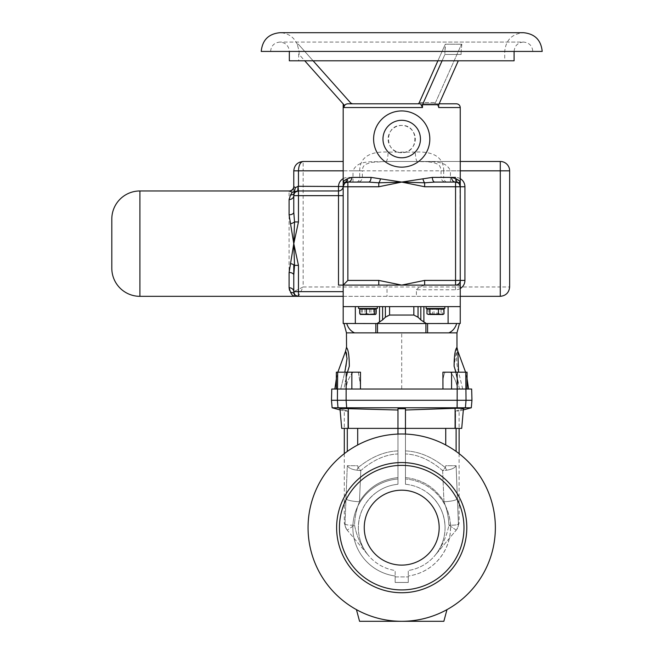 <?xml version="1.0" encoding="UTF-8"?>
<svg xmlns="http://www.w3.org/2000/svg" width="654" height="654" viewBox="0 0 654 654"><rect width="100%" height="100%" fill="white"/><g stroke="black" fill="none" stroke-linecap="round" stroke-linejoin="round"><path stroke-width="0.49" stroke-dasharray="3.27 2.45" d="M364.253 527.647A37.458 37.458 0 0 0 401.711 565.105A37.458 37.458 0 0 0 439.169 527.647A37.458 37.458 0 0 0 401.711 490.189A37.458 37.458 0 0 0 364.253 527.647A37.458 37.458 0 0 0 401.711 565.105A37.458 37.458 0 0 0 439.169 527.647A37.458 37.458 0 0 0 401.711 490.189A37.458 37.458 0 0 0 364.253 527.647A37.458 37.458 0 0 0 401.711 565.105A37.458 37.458 0 0 0 439.169 527.647A37.458 37.458 0 0 0 401.711 490.189A37.458 37.458 0 0 0 364.253 527.647M360.558 308.5L375.429 308.5L360.558 308.5M376.058 309.064L359.814 309.064M376.63 306.628L358.572 306.628L376.63 306.628M377.301 306.628L377.301 308.5L358.572 308.5L377.301 308.5L358.572 308.5L358.572 306.628M442.864 308.5L427.994 308.5L442.864 308.5M436.962 309.064L428.1 309.064L443.608 309.064L436.962 309.064L436.962 313.83L440.289 314.5L443.608 313.83L442.864 314.5L442.12 313.83L438.066 314.5L434.003 313.83L430.684 314.5L427.364 313.83L428.1 314.5L428.844 313.83L432.907 314.5L436.962 313.83M444.172 306.628L426.122 306.628L444.172 306.628M426.792 308.5L444.851 308.5L426.792 308.5M444.009 309.064L426.964 309.064M444.851 306.628L444.851 308.5L426.122 308.5L426.122 306.628M362.185 309.064L369.224 309.064L362.185 309.064M460.244 306.628L343.178 306.628M413.843 306.628L413.843 315.056L416.173 315.792L422.68 321.449L426.4 323.542L377.023 323.542L380.742 321.449L387.25 315.792L389.58 315.056L389.58 306.628M460.244 288.52A9.369 9.369 0 0 1 455.56 289.771L416.402 289.771L416.402 296.327L343.178 296.327L343.178 285.095L387.021 285.095L387.021 296.327M456.966 332.853L346.457 332.853M413.843 315.056L389.58 315.056M442.913 385.934C442.611 380.685 443.306 376.107 445.014 372.183L445.096 372.183C443.355 375.846 442.627 380.137 442.913 385.051L442.979 389.04L451.571 389.04L351.852 389.04L471.657 389.04M456.966 347.429L454.113 366.273L459.509 389.04L457.587 389.04L467.07 389.04L467.07 372.183L450.557 372.183C454.334 377.154 456.68 382.778 457.587 389.04C456.705 382.762 454.326 377.137 450.459 372.183L467.07 372.183L442.913 372.183L442.913 385.051M456.713 408.26L405.455 410.025L405.455 450.908C418.887 451.374 432.18 456.95 445.349 467.626A13.391 2.338 -118.2 0 1 446.617 470.218L442.644 470.618C430.373 460.007 417.971 454.448 405.455 453.958L405.455 450.908C418.887 451.374 432.18 456.95 445.349 467.626L442.644 470.618C430.373 460.007 417.971 454.448 405.455 453.958L405.455 428.378L461.716 428.378L454.808 428.378L455.617 411.047C461.062 409.592 463.629 408.701 463.318 408.358L456.713 408.26L457.293 400.281L471.951 400.281M360.501 385.934L358.408 372.183L360.501 372.183L360.468 389.04L401.711 389.04L401.711 332.853M352.866 372.183C349.089 377.154 346.743 382.778 345.835 389.04C346.71 382.762 349.089 377.137 352.964 372.183L358.408 372.183M347.438 372.183L343.914 389.04L345.835 389.04L343.914 389.04L347.438 372.208M347.707 371.251L349.334 366.191L345.018 382.86M349.334 366.191C349.252 355.694 348.296 349.44 346.457 347.429C348.296 349.489 349.244 355.768 349.31 366.273L345.091 382.451M352.964 372.183L358.318 372.183L360.501 385.051M445.072 527.647A43.36 43.36 0 0 1 408.268 570.509L408.268 576.002L408.268 570.509A43.36 43.36 0 0 0 445.072 527.647C444.704 513.333 438.891 501.749 427.634 492.895A43.36 43.36 0 0 1 445.072 527.647C444.704 513.333 438.891 501.749 427.634 492.895C421.037 487.941 413.639 485.072 405.455 484.271L405.455 477.6C422.214 479.382 435.049 487.426 443.96 501.732L442.644 470.618L445.349 467.626L445.734 465.722L456.116 465.722L458.413 523.944L459.116 523.175L458.429 523.928A9.647 9.516 40 0 1 456.23 530.132L434.926 555.524C441.573 547.414 444.949 538.128 445.072 527.647A43.36 43.36 0 0 0 427.634 492.895C421.037 487.941 413.639 485.072 405.455 484.271L405.455 477.6C422.214 479.382 435.049 487.426 443.96 501.732L442.644 470.618L446.617 470.218C451.718 469.441 454.89 467.937 456.116 465.722L458.413 523.944A9.647 9.516 -140 0 1 456.23 530.132L434.926 555.524C441.573 547.414 444.949 538.128 445.072 527.647M450.5 527.647A48.788 48.788 0 0 1 408.268 576.002A48.788 48.788 0 0 0 405.455 478.998L405.455 484.271L405.455 478.998A48.788 48.788 0 0 1 450.5 527.647M397.967 434.068A93.653 93.653 0 0 1 405.455 434.068A93.653 93.653 0 0 0 397.967 434.068L397.967 478.998L397.967 434.068A93.653 93.653 0 0 0 308.059 527.647A93.653 93.653 0 0 0 401.711 621.3A93.653 93.653 0 0 0 495.364 527.647A93.653 93.653 0 0 0 401.711 433.994A93.653 93.653 0 0 0 308.059 527.647A93.653 93.653 0 0 1 405.455 434.068L405.455 408.717L405.455 410.025L405.455 408.717L397.967 408.717L397.967 450.908C384.536 451.374 371.235 456.95 358.073 467.626A13.391 2.338 -61.8 0 0 356.798 470.218L360.779 470.618C373.05 460.007 385.451 454.448 397.967 453.958L397.967 450.908C384.536 451.374 371.235 456.95 358.073 467.626L360.779 470.618C373.05 460.007 385.451 454.448 397.967 453.958L397.967 428.378L341.707 428.378L348.615 428.378L347.903 411.072L344.298 411.039L347.797 411.047C342.361 409.592 339.794 408.701 340.105 408.358L397.967 410.025L397.967 408.717L397.967 434.068A93.653 93.653 0 0 1 446.976 609.634A93.653 93.653 0 0 1 356.438 609.634A93.653 93.653 0 0 0 446.976 609.634L443.853 621.3L359.569 621.3L443.853 621.3L446.976 609.634L443.853 621.3L359.569 621.3L356.438 609.634A93.653 93.653 0 0 1 308.059 527.647A93.653 93.653 0 0 0 356.438 609.634M375.788 492.895A43.36 43.36 0 0 0 395.155 570.509L395.155 576.002L395.155 570.509A43.36 43.36 0 0 1 358.351 527.647C358.719 513.333 364.531 501.749 375.788 492.895C382.386 487.941 389.776 485.072 397.967 484.271L397.967 477.6C381.208 479.382 368.374 487.426 359.463 501.732L360.779 470.618L358.073 467.626L357.689 465.722L347.299 465.722L345.01 523.944L344.298 523.175L344.985 523.928A9.647 9.516 -40 0 0 347.192 530.132L368.496 555.524C361.85 547.414 358.466 538.128 358.351 527.647C358.719 513.333 364.531 501.749 375.788 492.895A43.36 43.36 0 0 0 358.351 527.647C358.466 538.128 361.85 547.414 368.496 555.524C361.31 546.531 356.659 536.403 354.542 525.129C354.811 517.036 356.455 509.237 359.463 501.732L360.779 470.618L356.798 470.218C351.697 469.441 348.533 467.937 347.299 465.722L344.985 523.928A9.647 9.516 140 0 0 347.192 530.132L368.496 555.524C361.31 546.531 356.659 536.403 354.542 525.129C354.811 517.036 356.455 509.237 359.463 501.732A14.045 3.041 -178 0 1 345.704 498.691A14.045 3.041 2 0 0 359.463 501.732C368.374 487.426 381.208 479.382 397.967 477.6L397.967 478.998A48.788 48.788 0 0 0 395.155 576.002L395.155 582.452L408.268 582.452L408.268 576.002L408.268 582.452L408.268 576.91L408.268 582.452L395.155 582.452L395.155 576.002A48.788 48.788 0 0 1 397.967 478.998L397.967 484.271C389.776 485.072 382.386 487.941 375.788 492.895L374.603 493.803L375.788 492.895M463.988 527.647A62.277 62.277 0 0 0 401.711 465.37A62.277 62.277 0 0 0 339.434 527.647A62.277 62.277 0 0 0 401.711 589.924A62.277 62.277 0 0 0 463.988 527.647M466.801 527.647A65.089 65.089 0 0 0 401.711 462.558A65.089 65.089 0 0 0 336.622 527.647A65.089 65.089 0 0 0 401.711 592.737A65.089 65.089 0 0 0 466.801 527.647M463.318 408.358C463.629 408.701 461.062 409.592 455.617 411.047L455.568 428.378L454.808 428.378L455.519 411.072L459.116 411.039L455.519 411.072L455.568 428.378L461.716 428.378L463.318 408.358L465.403 407.777L332.126 407.777M289.518 290.286L290.605 292.412C292.044 294.995 293.106 296.303 293.777 296.327L298.461 296.327L303.145 286.967L293.777 291.643A4.684 3.916 180 0 0 289.093 287.727L289.093 190.968M293.777 275.064L293.777 264.813M293.777 195.652L293.777 186.545L293.777 195.652M437.902 60.797L445.284 44.219L461.838 44.219L461.119 51.429L461.838 44.219L445.284 44.219L444.892 51.429L445.619 44.219L461.838 44.219L445.284 44.219L419.288 102.555A3.744 1.872 90 0 1 417.89 103.806L434.109 103.806L417.89 103.806L420.587 103.806L417.89 103.806L420.587 103.806L422.492 107.558L422.492 104.746L444.892 54.47L461.119 54.47L444.892 54.47L444.892 51.429L444.892 54.47L442.071 60.797M289.33 60.797L514.093 60.797M461.119 51.429L461.119 54.47L461.119 51.429L504.724 51.429L461.119 51.429M270.601 51.429C271.157 45.739 274.271 42.624 279.961 42.069C285.651 42.624 288.774 45.739 289.33 51.429L542.191 51.429M313.111 60.797L298.338 44.219L297.668 44.219L298.338 44.219L350.331 102.555A3.744 3.744 0 0 0 353.127 103.806L347.732 103.806C345.435 104.019 344.168 105.269 343.93 107.558L343.93 104.746C342.925 103.618 342.925 103.618 343.93 104.746L299.123 54.47L299.123 51.429L444.892 51.429L299.123 51.429L297.251 44.219L299.123 51.429L299.123 54.47L304.764 60.797M401.711 167.146A28.106 28.106 0 0 1 373.606 139.049A28.106 28.106 0 0 1 401.711 110.943A28.106 28.106 0 0 1 429.817 139.049A28.106 28.106 0 0 1 401.711 167.146M401.711 152.644A13.595 13.595 0 0 1 388.116 139.049A13.595 13.595 0 0 1 401.711 125.445C419.255 124.603 419.255 153.486 401.711 152.644C384.184 153.494 384.143 124.62 401.711 125.445A13.595 13.595 0 0 1 415.306 139.049A13.595 13.595 0 0 1 401.711 152.644M416.402 289.771C419.786 286.338 423.866 284.776 428.623 285.095L460.244 285.095L459.991 181.436M428.623 285.095L424.65 285.095M343.178 178.64A9.369 9.369 0 0 1 347.846 177.389L362.357 177.389L359.716 177.389L359.716 170.833C359.692 154.344 374.906 151.352 388.059 152.104A9.369 2.183 90 0 1 385.876 161.473L460.244 161.473L385.876 161.473C374.611 162.593 358.114 158.783 352.997 170.833L343.178 170.833M356.356 182.074L347.846 182.074L356.356 182.074A4.684 3.36 90 0 0 359.716 177.389L351.836 177.389L347.16 178.869L343.178 182.074L343.17 186.521A4.684 4.684 0 0 1 338.494 190.968L297.774 190.968M418.037 306.628L420.816 306.628L418.037 306.628L418.037 317.215M293.777 296.327L294.529 294.194A4.684 4.684 0 0 0 298.461 296.327L500.277 296.327L500.277 286.967L303.145 286.967L303.145 170.833L500.277 170.833L500.277 286.967L509.646 286.967L509.646 170.833A9.369 9.369 0 0 0 500.277 161.473L500.277 170.833L509.646 170.833M460.244 296.327L416.402 296.327M378.772 285.095L343.178 285.095L343.178 186.357A4.684 4.643 -0 0 1 344.56 183.071L345.32 182.818A4.684 4.684 0 0 0 343.17 186.521A4.684 4.684 0 0 1 338.494 190.968M456.5 103.806L434.109 103.806A3.744 1.872 -90 0 0 435.507 102.555L461.511 44.219L435.507 102.555A3.744 1.872 -90 0 1 434.109 103.806L436.815 103.806L438.711 107.558L438.711 104.746L422.492 104.746M457.252 179.523L451.571 177.389A4.684 3.989 90 0 0 455.56 182.074L434.82 182.074M417.546 161.473A9.369 2.183 90 0 1 415.364 152.104C428.632 151.352 443.698 154.377 443.706 170.833L450.426 170.833C445.325 158.808 428.844 162.584 417.546 161.473C419.688 161.603 426.719 161.015 434.869 163.05L436.905 163.852C439.21 164.358 440.6 166.688 441.066 170.833L441.066 177.389L451.571 177.389L443.706 177.389L443.706 170.833M387.021 285.095L338.494 285.095M353.127 103.806L347.732 103.806L353.127 103.806M460.244 107.558L438.711 107.558L436.815 103.806L439.128 103.806M368.603 182.074L347.863 182.074A4.684 4.684 0 0 0 343.17 186.521L343.17 186.513A4.684 4.684 0 0 1 347.846 182.074L344.911 183.12M438.711 104.746L458.299 60.797M500.359 296.327A9.369 9.369 0 0 0 509.646 287.041M303.145 161.473A9.369 9.369 0 0 0 293.777 170.833L303.145 170.833L303.145 161.473M290.605 292.412A4.684 4.21 147 0 1 294.529 294.194L293.777 291.643A4.684 4.684 0 0 0 298.461 296.327A4.684 4.684 0 0 1 293.777 291.643M460.244 280.411A4.684 4.684 0 0 1 455.56 285.095A4.684 4.684 0 0 0 460.244 280.411A4.684 4.684 0 0 1 455.56 285.095A4.684 4.684 0 0 0 460.244 280.411M298.461 190.968A4.684 4.684 0 0 0 294.529 193.102L294.807 192.726M345.337 182.818A4.684 4.684 0 0 0 343.178 186.758M343.178 182.074L344.56 183.071A4.684 4.423 60.9 0 0 345.737 179.785M460.244 178.648A9.369 9.369 0 0 0 455.56 177.389L455.56 182.074L458.086 182.818A4.684 4.684 0 0 1 460.244 186.758A4.684 4.684 0 0 0 458.086 182.818L459.803 182.826M456.255 178.877A4.684 4.251 122.7 0 0 458.086 182.818L459.386 184.06M455.56 182.074A4.684 4.684 0 0 1 460.244 186.758A4.684 4.684 0 0 0 455.56 182.074M351.836 177.389A4.684 3.989 90 0 1 347.846 182.074L347.846 177.389M347.16 178.869A4.684 4.251 57.3 0 1 345.32 182.818L343.17 186.521M397.967 428.378L348.615 428.378L397.967 428.378L397.967 410.025M340.105 408.358L341.707 428.378L348.615 428.378L347.797 411.047C342.361 409.592 339.794 408.701 340.105 408.358L338.012 407.777L337.39 400.281L331.472 400.281M457.228 372.183L457.293 400.281L337.39 400.281L337.668 389.04L360.468 389.04M347.854 428.378L347.797 411.047L347.854 428.378M405.455 434.068L405.455 478.998L405.455 434.068A93.653 93.653 0 0 1 446.976 609.634M395.155 576.91L395.155 582.452L395.155 576.91L408.268 576.91L395.155 576.91M345.01 523.944C345.892 524.958 349.064 525.35 354.542 525.129L347.209 530.132L354.542 525.129C349.064 525.35 345.892 524.958 345.01 523.944A9.647 9.565 -59.3 0 0 347.209 530.132L347.209 530.132A9.647 9.565 120.7 0 1 345.01 523.944M405.455 428.378L454.808 428.378L405.455 428.378L405.455 410.025M405.455 453.958L405.455 477.6L405.455 453.958M465.754 372.183L466.032 400.281L465.403 407.777L471.297 407.777M434.926 555.524C442.112 546.531 446.764 536.403 448.881 525.129C448.603 517.036 446.968 509.237 443.96 501.732A14.045 3.041 -2 0 0 457.718 498.691A14.045 3.041 178 0 1 443.96 501.732C446.968 509.237 448.603 517.036 448.881 525.129C454.358 525.35 457.53 524.958 458.413 523.944A9.647 9.565 -120.7 0 1 456.214 530.132L448.881 525.129C446.764 536.403 442.112 546.531 434.926 555.524M456.23 530.132L448.881 525.129C454.358 525.35 457.53 524.958 458.413 523.944A9.647 9.565 59.3 0 1 456.214 530.132L456.23 530.132M358.073 467.626L357.689 465.722L347.299 465.722C348.533 467.937 351.697 469.441 356.798 470.218A13.391 2.338 118.2 0 1 358.073 467.626M445.349 467.626L445.734 465.722L456.116 465.722C454.89 467.937 451.718 469.441 446.617 470.218A13.391 2.338 61.8 0 0 445.349 467.626M450.557 372.183L445.014 372.183M467.07 389.04L457.587 389.04L459.509 389.04L454.089 366.191M450.459 372.183L445.096 372.183M425.918 323.485L425.918 332.853L427.585 332.853L427.585 323.485L456.713 323.485L427.585 323.485M428.149 332.853L427.585 332.853M375.837 332.853L377.505 332.853L375.837 332.853L375.837 323.485L346.702 323.485C348.149 328.022 350.757 331.145 354.55 332.853M459.509 389.04L462.705 389.04C470.455 389.04 470.455 389.04 462.705 389.04C470.455 389.04 470.455 389.04 462.705 389.04L459.5 389.04M331.766 389.04L340.718 389.04C332.968 389.04 332.968 389.04 340.718 389.04L343.922 389.04L340.718 389.04L344.813 372.183M336.352 389.04L345.835 389.04L336.352 389.04L337.668 389.04L337.668 372.183L336.352 372.183L336.352 389.04M451.571 372.183L451.571 389.04M351.852 389.04L351.852 372.183L358.318 372.183M351.852 372.183L337.668 372.183M340.718 389.04L346.04 367.213C347.323 357.926 347.176 352.563 345.606 351.116C347.151 352.31 347.323 357.542 346.121 366.82L340.718 389.04M458.397 382.86L455.985 372.183M462.705 389.04L457.309 366.796C456.132 357.509 456.304 352.285 457.816 351.116C456.222 352.563 456.075 357.926 457.367 367.213L458.593 372.183M454.113 366.273L458.331 382.451M456.713 323.485L459.476 323.485L456.713 323.485C455.274 328.022 452.658 331.145 448.873 332.853M346.702 323.485L343.178 323.485M460.244 323.485L426.4 323.542M377.023 323.542L375.837 323.485M374.971 309.064L369.224 309.064L374.971 309.064M369.224 314.5L360.444 314.5L359.414 313.83L362.185 314.5L364.957 313.83L369.224 314.5L373.483 313.83L374.971 314.5L369.224 314.5M373.687 314.5L375.429 314.5L376.459 313.83L373.687 314.5L370.916 313.83L366.657 314.5L373.687 314.5M366.657 314.5L360.902 314.5L362.39 313.83L366.657 314.5M376.459 309.064L376.459 313.83L375.429 314.5L360.444 314.5L359.414 313.83L359.414 309.064M373.483 309.064L373.483 313.83M364.957 309.064L364.957 313.83M370.916 309.064L370.916 313.83M362.39 309.064L362.39 313.83M441.025 309.064L441.025 313.83L442.521 314.5L444.009 313.83M432.507 309.064L436.766 309.064L432.507 309.064L432.507 313.83L436.766 314.5L441.025 313.83M426.964 313.83L429.735 314.5L432.507 313.83M428.452 314.5L429.735 314.5M443.608 309.064L443.608 313.83L442.864 314.5M428.844 309.064L428.844 313.83M427.364 309.064L430.684 309.064L427.364 309.064L427.364 313.83L427.88 314.435M434.003 309.064L438.066 309.064L430.684 309.064L434.003 309.064L434.003 313.83M442.12 309.064L438.066 309.064L442.12 309.064L442.12 313.83M443.085 314.435L428.1 314.5M359.814 313.83L360.558 314.5L361.294 313.83L365.357 314.5L369.42 313.83L372.739 314.5L376.058 313.83M361.294 309.064L372.739 309.064L361.294 309.064L361.294 313.83M369.42 309.064L369.42 313.83M420.816 306.628L420.816 319.912M379.524 306.628L379.524 322.177M343.93 107.558L422.492 107.558M139.907 296.327L139.907 190.968M401.711 51.429L514.093 51.429L401.711 51.429M415.364 152.104L388.059 152.104M352.997 182.074L352.997 170.833L362.357 170.833C362.479 167.588 363.608 165.397 365.749 164.268L371.243 162.38L385.876 161.473M460.244 170.833L450.426 170.833L450.426 182.074M419.288 102.555L435.507 102.555L419.288 102.555M447.066 182.074A4.684 3.36 90 0 1 443.706 177.389L441.066 177.389C441.336 180.234 442.897 181.796 445.742 182.074M359.716 170.833L362.357 170.833L362.357 177.389C362.079 180.234 360.517 181.796 357.673 182.074M455.56 289.771L455.56 285.095M346.031 179.597A4.684 4.39 60.4 0 1 344.715 183.055A4.684 4.652 1.3 0 0 343.178 186.349M347.299 451.424L347.299 428.378M357.689 444.99L357.689 428.378M346.71 408.26L346.121 400.281L346.195 372.183M348.329 428.378L348.329 408.325M405.455 428.452A99.269 99.269 0 0 0 397.967 428.452M456.116 428.378L456.116 451.424M445.734 444.99L445.734 428.378M455.094 428.378L455.094 408.325M377.505 332.853L377.505 323.485M423.89 322.177L423.89 306.628M448.096 306.628L448.096 323.485M355.326 306.628L355.326 323.485M382.606 319.912L382.606 306.628M385.386 306.628L385.386 317.215M442.979 308.5L442.979 309.064M360.444 308.5L360.444 309.064M401.711 32.7L523.462 32.7C512.082 33.812 505.836 40.057 504.724 51.429L504.724 60.797M297.251 44.219C293.801 36.902 288.038 33.068 279.961 32.7M514.093 51.429C514.649 45.739 517.772 42.624 523.462 42.069L401.711 42.069L523.462 42.069C529.143 42.624 532.266 45.739 532.822 51.429M401.711 42.069L279.961 42.069L401.711 42.069M298.69 53.988L298.69 60.797M294.529 294.194L294.84 294.619M340.088 409.911L344.298 411.039L344.298 428.378M344.298 453.655L344.298 523.175L346.563 529.38M463.334 409.911L459.116 411.039L459.116 428.378M459.116 453.655L459.116 523.175L456.86 529.38M427.634 492.895L428.811 493.803L427.634 492.895M336.352 378.805L337.848 372.183M467.07 378.805L465.574 372.183M375.429 308.5L375.429 309.064M427.994 308.5L427.994 309.064"/><path stroke-width="0.98" d="M439.169 527.647A37.458 37.458 0 0 1 401.711 565.105A37.458 37.458 0 0 1 364.253 527.647A37.458 37.458 0 0 1 401.711 490.189A37.458 37.458 0 0 1 439.169 527.647M358.572 306.628L358.572 308.5L377.301 308.5L377.301 306.628M426.122 306.628L426.122 308.5L444.851 308.5L444.851 306.628M139.907 296.327A28.097 28.097 0 0 1 111.809 268.23L111.809 219.065A28.097 28.097 0 0 1 139.907 190.968L139.907 296.327L293.777 296.327C293.106 296.303 292.052 294.995 290.605 292.412L289.093 287.727L289.093 272.497L293.777 243.648L289.093 214.806A4.684 2.567 0 0 0 293.777 212.239L293.777 195.652L293.777 212.239L293.777 195.652L293.777 212.239L294.529 221.935L298.461 221.935L293.777 243.648L298.461 265.361L298.461 291.643L343.178 291.643L343.178 306.628L460.244 306.628L460.244 296.327L500.277 296.327A9.369 9.369 0 0 0 500.359 296.327M346.546 347.576L346.457 332.853L456.966 332.853L459.476 323.485M389.58 306.628L389.58 315.056L385.386 317.215L382.606 319.912L377.023 323.542L426.4 323.542L420.816 319.912L418.037 317.215L413.843 315.056L413.843 306.628M389.58 315.056L413.843 315.056M401.711 389.04L442.954 389.04L442.913 372.183L451.571 372.183L451.571 389.04L331.766 389.04L331.472 400.281L471.951 400.281L471.657 389.04L451.571 389.04M349.334 366.191C349.252 355.694 348.296 349.44 346.457 347.429C348.296 349.489 349.244 355.768 349.31 366.273L347.438 372.183M336.352 378.805L334.848 389.04L336.352 389.04L336.352 372.183L360.501 372.183L360.444 389.04M339.434 527.647A62.277 62.277 0 0 0 401.711 589.924A62.277 62.277 0 0 0 463.988 527.647A62.277 62.277 0 0 0 401.711 465.37A62.277 62.277 0 0 0 339.434 527.647M336.622 527.647A65.089 65.089 0 0 0 401.711 592.737A65.089 65.089 0 0 0 466.801 527.647A65.089 65.089 0 0 0 401.711 462.558A65.089 65.089 0 0 0 336.622 527.647M308.059 527.647A93.653 93.653 0 0 0 401.711 621.3A93.653 93.653 0 0 0 495.364 527.647A93.653 93.653 0 0 0 401.711 433.994A93.653 93.653 0 0 0 308.059 527.647M405.455 428.452A99.269 99.269 0 0 0 397.967 428.452L397.967 408.717L405.455 408.717L405.455 434.068M405.455 428.378L461.716 428.378L463.465 408.448L456.713 408.26L457.138 407.777L338.012 407.777L337.39 400.281L337.668 372.183M397.967 428.378L341.707 428.378L339.957 408.448L397.967 410.025M293.777 264.813L293.777 291.643L293.777 275.064L293.777 291.643L293.777 275.064L294.529 265.361A4.684 1.725 14.9 0 0 290.605 263.587M297.774 190.968L294.308 191.671L295.379 187.649L293.777 186.545L293.777 170.833L293.777 186.292A4.684 4.684 0 0 1 289.093 190.968L139.907 190.968M437.902 60.797L419.288 102.555A3.744 1.872 90 0 1 417.89 103.806L353.127 103.806A3.744 3.744 0 0 1 350.331 102.555L313.111 60.797M111.809 219.065L111.809 268.23M514.093 51.429L514.093 60.797L289.33 60.797L289.33 51.429L261.232 51.429C262.344 40.057 268.59 33.812 279.961 32.7L401.711 32.7L279.961 32.7M401.711 32.7L523.462 32.7C534.833 33.812 541.079 40.057 542.191 51.429L261.232 51.429M401.711 167.146A28.106 28.106 0 0 1 373.606 139.049A28.106 28.106 0 0 1 401.711 110.943A28.106 28.106 0 0 1 429.817 139.049A28.106 28.106 0 0 1 401.711 167.146A28.106 28.106 0 0 0 429.817 139.049A28.106 28.106 0 0 0 401.711 110.943M343.178 291.643L343.178 182.074C343.203 181.395 344.535 180.324 347.168 178.877L351.852 177.389L371.055 177.389L401.711 182.074L432.368 177.389L451.571 177.389L456.255 178.877C458.887 180.332 460.22 181.395 460.244 182.074L460.244 285.095L343.178 285.095L343.178 296.327L298.461 296.327A4.684 4.684 0 0 1 293.777 291.643A4.684 3.916 180 0 0 289.093 287.727L289.518 290.286M459.803 182.826L460.244 182.074L460.244 107.558L438.711 107.558L438.711 104.746L422.492 104.746L422.492 107.558L343.93 107.558L343.93 104.746C342.925 103.618 342.925 103.618 343.93 104.746L304.764 60.797M293.777 291.643L298.461 291.643L298.461 296.327L293.777 296.327L294.529 294.194A4.684 4.684 0 0 0 298.461 296.327A4.684 4.684 0 0 1 293.777 291.643L294.529 294.194A4.684 4.21 147 0 0 290.605 292.412M459.991 181.436L458.045 179.997M457.898 179.907L457.252 179.523M432.368 177.389A4.684 2.453 -90 0 0 434.82 182.074L424.65 182.818L424.65 186.758L401.711 182.074L378.772 186.758L347.863 186.758L347.863 280.411L343.178 285.095L338.494 285.095L338.494 195.652L298.461 195.652L298.461 221.935M343.93 107.558C344.168 105.269 345.435 104.019 347.732 103.806L420.587 103.806L422.492 107.558M439.128 103.806L456.5 103.806C458.773 104.035 460.024 105.278 460.244 107.558M347.863 280.411L378.772 280.411L401.711 285.095L424.65 280.411L424.65 285.095M351.852 177.389A4.684 3.989 -90 0 1 347.863 182.074L368.603 182.074L378.772 182.818L401.711 182.074L424.65 182.818A4.684 1.651 -104 0 1 422.95 178.877M434.82 182.074L455.56 182.074L458.086 182.818L460.244 182.074M343.178 170.833L293.777 170.833C294.374 165.192 297.496 162.069 303.145 161.473L343.178 161.473L303.145 161.473C300.317 162.069 298.755 165.192 298.461 170.833L298.461 186.292L343.17 186.521M460.244 161.473L500.277 161.473L460.244 161.473M509.646 286.967C509.049 292.608 505.926 295.731 500.277 296.327L500.277 170.833L509.646 170.833L509.646 286.967A9.369 9.369 0 0 1 509.646 287.041M295.379 187.649L298.11 186.292L297.75 190.968L338.494 190.968A4.684 4.684 0 0 0 343.178 186.398L343.178 186.357A4.684 4.652 1.3 0 0 343.178 186.398L343.178 186.341M294.66 191.655L293.777 195.652A4.684 3.916 0 0 1 289.093 199.568L290.605 194.892L292.297 192.227L289.093 190.968M422.492 104.746L442.071 60.797M438.711 104.746L458.299 60.797M509.646 170.833A9.369 9.369 0 0 0 500.277 161.473A9.369 9.369 0 0 1 509.646 170.833M290.605 223.709A4.684 1.725 -14.9 0 0 294.529 221.935L293.777 243.648L294.529 265.361L298.461 265.361M294.529 193.102L294.529 193.102A4.684 4.21 33 0 1 290.605 194.892M298.11 186.292L298.461 190.968A4.684 4.684 0 0 0 293.777 195.652L298.461 195.652L298.461 190.968A4.684 4.684 0 0 0 293.777 195.652M460.244 178.648A9.369 9.369 0 0 1 464.929 186.758L464.929 280.411L460.244 280.411A4.684 4.684 0 0 1 455.56 285.095L455.56 186.758L424.65 186.758M378.772 186.758L378.772 182.818A4.684 1.651 -76 0 0 380.473 178.877M378.772 280.411L378.772 285.095M344.037 184.06L343.178 186.758A4.684 4.684 0 0 1 347.863 182.074L347.863 186.758L343.178 186.758A4.684 4.684 0 0 1 347.863 182.074L345.337 182.818L343.178 182.074L343.178 103.896M464.929 186.758L460.244 186.758A4.684 4.684 0 0 0 455.56 182.074A4.684 3.989 -90 0 1 451.571 177.389L455.56 177.389M293.777 186.545A4.684 4.66 0 0 1 289.093 191.205M294.308 191.671L292.297 192.227M289.093 272.497A4.684 2.567 180 0 1 293.777 275.064M456.255 178.877A4.684 4.251 -57.3 0 0 458.086 182.818M347.168 178.877A4.684 4.251 -122.7 0 1 345.337 182.818M371.055 177.389A4.684 2.453 -90 0 1 368.603 182.074M340.088 409.911L332.126 407.777L338.012 407.777L340.105 408.358M463.334 409.911L471.297 407.777L465.403 407.777L466.032 400.281L465.754 372.183L467.07 372.183L467.07 389.04M397.967 428.452L397.967 434.068M456.713 408.26L405.455 410.025M446.976 609.634L443.853 621.3L359.569 621.3L356.438 609.634M451.571 372.183L457.228 372.183L457.138 407.777L465.403 407.777L463.318 408.358M455.985 372.183L454.089 366.191C454.17 355.686 455.127 349.432 456.966 347.429C455.127 349.498 454.178 355.776 454.113 366.273M427.585 323.485L427.585 332.853L428.149 332.853M427.585 332.853L425.918 332.853L425.918 323.485M457.228 372.183L465.754 372.183M351.852 372.183L351.852 389.04M347.438 372.208L347.707 371.251M344.813 372.183L347.037 358.547L345.606 351.116L346.457 347.429M465.574 372.183L457.816 351.116L458.593 372.183M456.713 323.485C455.274 328.022 452.658 331.145 448.873 332.853M346.702 323.485C348.149 328.022 350.765 331.145 354.55 332.853M426.4 323.542L460.244 323.485L460.244 306.628M343.178 306.628L343.178 323.485L377.023 323.542M429.94 309.064L444.009 309.064L444.009 313.83L441.237 314.5L438.458 313.83L434.199 314.5L429.94 313.83L428.452 314.5L426.964 313.83L426.964 309.064L429.94 309.064L429.94 313.83M438.458 309.064L438.458 313.83M429.735 314.5L442.979 314.5L444.009 313.83M428.452 314.5L426.964 313.83M360.329 314.435L370.516 314.5L366.453 313.83L363.133 314.5L359.814 313.83L360.558 314.5M359.814 313.83L359.814 309.064L376.058 309.064L376.058 313.83L375.543 314.435M375.322 314.5L370.516 314.5L374.579 313.83L375.322 314.5L376.058 313.83M374.579 309.064L374.579 313.83M366.453 309.064L366.453 313.83M377.505 323.485L377.505 332.853M346.71 408.26L346.121 400.281L346.195 372.183M401.711 120.303A18.737 18.737 0 0 0 382.974 139.049A18.737 18.737 0 0 0 401.711 157.786A18.737 18.737 0 0 0 420.448 139.049A18.737 18.737 0 0 0 401.711 120.303M343.178 195.652L338.494 195.652L338.494 186.292A9.369 9.369 0 0 1 343.178 178.64M424.65 280.411L460.244 280.411M460.244 288.52A9.369 9.369 0 0 0 464.929 280.411M500.277 161.473L500.277 170.833L460.244 170.833M289.093 214.806L289.093 199.568M455.56 186.758L455.56 182.074A4.684 4.684 0 0 1 460.244 186.758L455.56 186.758M347.299 428.378L347.299 451.424M456.116 428.378L456.116 451.424M357.689 444.99L357.689 428.378M348.329 428.378L348.329 408.325M445.734 444.99L445.734 428.378M455.094 428.378L455.094 408.325M375.837 332.853L375.837 323.485M448.096 306.628L448.096 323.485M423.89 306.628L423.89 322.177M420.816 319.912L420.816 306.628M418.037 306.628L418.037 317.215M385.386 317.215L385.386 306.628M382.606 306.628L382.606 319.912M379.524 322.177L379.524 306.628M355.326 306.628L355.326 323.485M360.444 308.5L360.444 309.064M442.979 308.5L442.979 309.064M460.244 285.095L460.244 296.327M294.84 294.619L295.641 295.387M295.763 295.477L298.461 296.327M303.145 161.473L299.557 162.184M294.807 192.726L295.649 191.908M295.722 191.851L298.461 190.968M344.911 183.12L344.127 183.938M459.386 184.06L460.244 186.758M344.298 428.378L344.298 453.655M332.126 407.777L331.472 400.281M459.116 428.378L459.116 453.655M471.297 407.777L471.951 400.281M457.816 351.116L456.966 347.429L456.966 332.853M337.848 372.183L345.606 351.116M468.575 389.04L467.07 378.805M346.457 332.853L343.947 323.485M427.994 308.5L427.994 309.064M375.429 308.5L375.429 309.064"/></g></svg>
